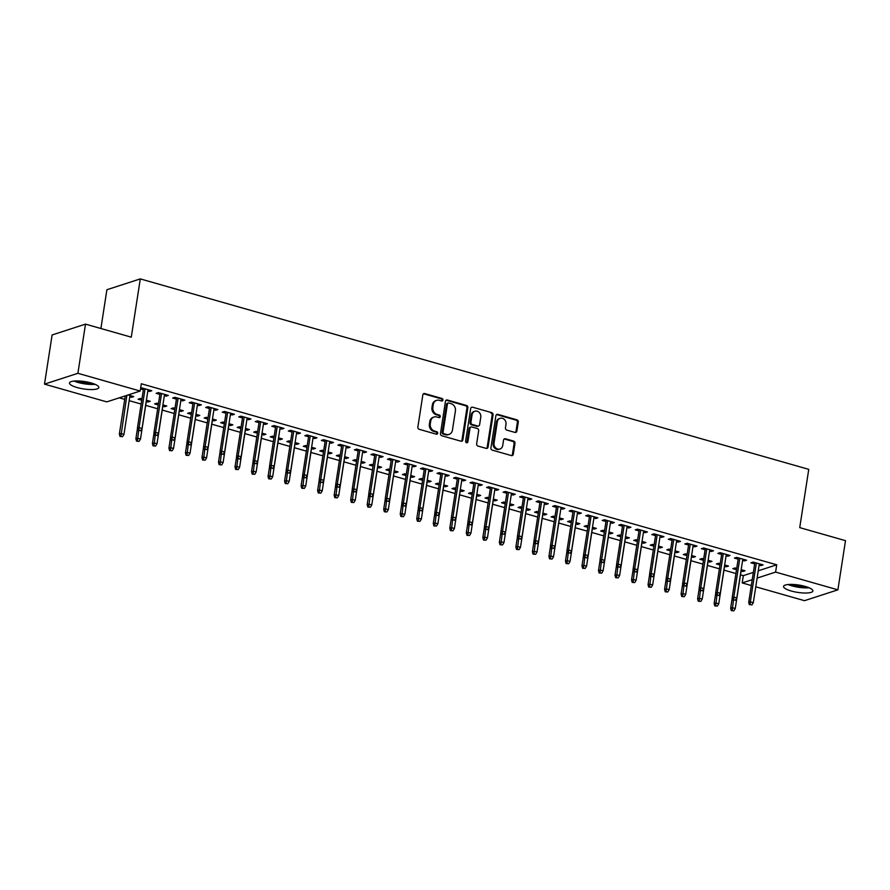 <?xml version="1.0" encoding="UTF-8"?>
<svg xmlns="http://www.w3.org/2000/svg" width="890" height="890" viewBox="0 0 890 890"><rect width="100%" height="100%" fill="white"/><g stroke="black" fill="none" stroke-linecap="round" stroke-linejoin="round"><path stroke-width="1.33" d="M442.909 400.044A1.313 1.135 72 0 0 441.974 398.475L424.741 393.558A1.869 1.624 72 0 0 422.839 394.893L417.866 427.067A1.869 1.624 72 0 0 419.201 429.314L436.434 434.22A1.313 1.135 72 0 0 436.823 431.717L434.598 431.083A5.974 5.184 72 0 1 430.293 423.885L430.704 421.204A5.974 5.184 72 0 1 434.053 416.998A5.974 5.184 72 0 1 436.779 416.965L439.015 417.599A1.313 1.135 72 0 0 439.393 415.096L437.168 414.462A5.974 5.184 72 0 1 432.863 407.264L433.274 404.583A5.974 5.184 72 0 1 436.623 400.367A5.974 5.184 72 0 1 439.36 400.344L441.585 400.978A1.313 1.135 72 0 0 442.909 400.044M441.696 401.001A1.313 1.135 72 0 0 441.073 398.764L423.84 393.858A1.869 1.624 72 0 0 423.462 393.792M436.545 434.253A1.313 1.135 72 0 0 435.922 432.017L433.697 431.383L434.598 431.083M439.115 417.621A1.313 1.135 72 0 0 438.492 415.385L436.267 414.751L437.168 414.462M791.188 590.993A14.852 3.727 8.8 0 1 783.556 586.443A14.852 3.727 8.8 0 1 805.261 586.432A14.852 3.727 8.8 0 1 812.893 590.982A14.852 3.727 8.8 0 1 791.188 590.993M77.118 387.539A14.852 3.727 8.8 0 1 69.487 382.989A14.852 3.727 8.8 0 1 91.203 382.978A14.852 3.727 8.8 0 1 98.835 387.528A14.852 3.727 8.8 0 1 77.118 387.539M514.987 432.429A1.869 1.624 72 0 0 516.879 431.105L518.28 422.082A1.869 1.624 72 0 0 516.934 419.835L497.799 414.373A1.869 1.624 72 0 0 495.897 415.708L490.924 447.881A1.869 1.624 72 0 0 492.259 450.129L511.405 455.58A1.869 1.624 72 0 0 513.296 454.256L514.987 443.353A1.869 1.624 72 0 0 513.641 441.106L505.453 438.77A1.869 1.624 72 0 0 503.551 440.094L502.716 445.501A4.995 4.328 72 0 1 499.924 449.016A4.995 4.328 72 0 1 495.574 447.792A4.995 4.328 72 0 1 494.039 443.031L497.321 421.849A4.995 4.328 72 0 1 500.113 418.333A4.995 4.328 72 0 1 504.463 419.557A4.995 4.328 72 0 1 505.998 424.319L505.453 427.845A1.869 1.624 72 0 0 506.799 430.104L514.987 432.429M758.247 570.802L776.725 564.805L141.31 383.757L140.186 391.044L106.789 401.88L44.5 384.135L77.897 373.299L140.186 391.044M776.725 564.805L775.602 572.092L837.89 589.836L804.493 600.672L755.766 586.788M44.5 384.135L52.11 334.963L85.507 324.127L131.275 337.165L140.297 278.893L808.754 469.353L799.732 527.625L845.5 540.664L837.89 589.836M85.507 324.127L77.897 373.299M467.84 407.709A1.869 1.624 72 0 0 466.505 405.462L447.359 400.011A1.869 1.624 72 0 0 445.467 401.334L440.483 433.508A1.869 1.624 72 0 0 441.829 435.755L460.964 441.206A1.869 1.624 72 0 0 462.867 439.882L467.84 407.709L466.939 407.998A1.869 1.624 72 0 0 465.592 405.751L446.457 400.3A1.869 1.624 72 0 0 446.079 400.244M472.579 407.197L491.714 412.649A1.869 1.624 72 0 1 493.06 414.896L488.076 447.069A1.869 1.624 72 0 1 486.185 448.393L477.997 446.068A1.869 1.624 72 0 1 476.651 443.81L478.664 430.76A1.869 1.624 72 0 0 477.318 428.513L471.889 426.966A1.869 1.624 72 0 0 469.998 428.29L467.884 441.874A1.313 1.135 72 0 1 465.615 441.229L470.688 408.521A1.869 1.624 72 0 1 472.579 407.197L491.714 412.649M140.297 278.893L106.9 289.728L100.893 328.51M742.594 560.444L744.307 560.934L746.554 560.199L736.642 557.374L734.395 558.108L738.144 559.176M720.199 563.682L718.597 563.225L716.339 563.96L719.999 565.005M724.549 566.296L726.251 566.785L726.451 565.473M724.649 564.95L728.51 566.051L726.251 566.785M709.553 551.032L711.255 551.511L713.513 550.788L703.601 547.962L701.342 548.685L705.102 549.764M687.158 554.27L685.556 553.814L683.298 554.548L686.947 555.594M691.508 556.884L693.21 557.374L693.41 556.05M691.608 555.538L695.468 556.639L693.21 557.374M676.511 541.61L678.213 542.099L680.472 541.365L670.559 538.539L668.301 539.273L672.061 540.341M654.117 544.858L652.504 544.402L650.256 545.136L653.905 546.171M658.455 547.472L660.169 547.951L660.369 546.638M658.567 546.126L662.416 547.228L660.169 547.951M643.47 532.198L645.172 532.687L647.431 531.953L637.518 529.127L635.26 529.861L639.02 530.93M621.064 535.446L619.462 534.99L617.204 535.713L620.864 536.759M625.414 538.061L627.116 538.539L627.328 537.226M625.525 536.715L629.375 537.805L627.116 538.539M610.429 522.786L612.131 523.276L614.389 522.541L604.477 519.716L602.219 520.45L605.979 521.518M588.023 526.023L586.421 525.567L584.163 526.302L587.823 527.347M592.373 528.638L594.075 529.127L594.286 527.815M592.473 527.292L596.333 528.393L594.075 529.127M577.388 513.374L579.09 513.853L581.348 513.118L571.436 510.304L569.177 511.027L572.926 512.106M554.982 516.612L553.38 516.155L551.121 516.89L554.782 517.924M559.332 519.226L561.034 519.716L561.234 518.392M559.432 517.88L563.292 518.981L561.034 519.716M544.335 503.951L546.048 504.441L548.307 503.707L538.383 500.881L536.136 501.615L539.885 502.683M521.941 507.2L520.339 506.744L518.08 507.478L521.74 508.513M526.29 509.814L527.993 510.293L528.193 508.98M526.391 508.468L530.251 509.57L527.993 510.293M511.294 494.54L513.007 495.029L515.254 494.295L505.342 491.469L503.084 492.203L506.844 493.271M488.899 497.788L487.297 497.321L485.039 498.055L488.688 499.101M493.249 500.403L494.951 500.881L495.151 499.568M493.349 499.056L497.21 500.147L494.951 500.881M478.253 485.128L479.955 485.606L482.213 484.883L472.301 482.057L470.042 482.792L473.803 483.86M455.858 488.365L454.245 487.909L451.998 488.643L455.647 489.689M460.197 490.98L461.91 491.469L462.11 490.156M460.308 489.634L464.157 490.735L461.91 491.469M445.211 475.716L446.914 476.195L449.172 475.46L439.26 472.646L437.001 473.369L440.761 474.448M422.806 478.954L421.204 478.497L418.945 479.232L422.605 480.266M427.156 481.568L428.858 482.057L429.069 480.734M427.267 480.222L431.116 481.323L428.858 482.057M412.17 466.293L413.872 466.783L416.131 466.049L406.218 463.223L403.96 463.957L407.72 465.025M389.764 469.542L388.162 469.086L385.904 469.809L389.564 470.855M394.114 472.156L395.816 472.635L396.028 471.322M394.214 470.81L398.075 471.911L395.816 472.635M379.129 456.882L380.831 457.371L383.089 456.637L373.177 453.811L370.919 454.545L374.668 455.613M356.723 460.13L355.121 459.663L352.863 460.397L356.523 461.443M361.073 462.733L362.775 463.223L362.975 461.91M361.173 461.398L365.034 462.489L362.775 463.223M346.077 447.47L347.79 447.948L350.048 447.225L340.125 444.399L337.877 445.134L341.627 446.202M323.682 450.707L322.08 450.251L319.822 450.985L323.482 452.031M328.032 453.322L329.734 453.811L329.934 452.487M328.132 451.975L331.992 453.077L329.734 453.811M313.035 438.058L314.749 438.536L316.996 437.802L307.083 434.976L304.825 435.711L308.585 436.779M290.641 441.295L289.039 440.839L286.78 441.574L290.429 442.608M294.991 443.91L296.693 444.399L296.893 443.075M295.091 442.564L298.951 443.665L296.693 444.399M279.994 428.635L281.696 429.125L283.954 428.39L274.042 425.565L271.784 426.299L275.544 427.367M257.599 431.884L255.986 431.428L253.739 432.151L257.388 433.196M261.938 434.498L263.651 434.976L263.852 433.664M262.049 433.152L265.899 434.253L263.651 434.976M246.953 419.223L248.655 419.713L250.913 418.979L241.001 416.153L238.743 416.887L242.503 417.955M224.547 422.461L222.945 422.005L220.687 422.739L224.347 423.785M228.897 425.075L230.599 425.565L230.81 424.252M229.008 423.729L232.857 424.83L230.599 425.565M213.912 409.812L215.614 410.29L217.872 409.567L207.96 406.741L205.701 407.464L209.462 408.543M191.506 413.049L189.904 412.593L187.645 413.327L191.306 414.373M195.856 415.663L197.558 416.153L197.769 414.829M195.956 414.317L199.816 415.419L197.558 416.153M180.87 400.389L182.572 400.878L184.831 400.144L174.918 397.318L172.66 398.053L176.42 399.12M158.465 403.637L156.863 403.181L154.604 403.915L158.264 404.95M162.814 406.252L164.517 406.741L164.717 405.417M162.915 404.906L166.775 406.007L164.517 406.741M147.829 390.977L149.531 391.466L151.79 390.732L141.866 387.907L140.609 388.318M140.52 388.897L143.368 389.709M129.773 396.84L131.475 397.318L131.675 396.005M128.071 394.971L133.734 396.584L131.475 397.318M740.48 574.829L743.328 575.641L753.352 572.392M119.271 397.83L124.722 399.387M129.184 400.656L141.154 404.06M145.704 405.362L157.675 408.777M162.225 410.068L174.195 413.483M178.745 414.773L190.716 418.189M195.266 419.479L207.237 422.895M211.787 424.196L223.757 427.601M228.307 428.902L240.278 432.306M244.828 433.608L256.798 437.012M261.349 438.314L273.319 441.718M277.869 443.02L289.84 446.435M294.39 447.726L306.36 451.141M310.922 452.432L322.892 455.847M327.442 457.137L339.413 460.553M343.963 461.854L355.933 465.259M360.483 466.56L372.454 469.965M377.004 471.266L388.974 474.67M393.525 475.972L405.495 479.387M410.045 480.678L422.016 484.093M426.566 485.384L438.536 488.799M443.087 490.09L455.057 493.505M459.607 494.807L471.578 498.211M476.128 499.513L488.098 502.917M492.648 504.218L504.619 507.623M509.18 508.924L521.139 512.328M525.701 513.63L537.671 517.046M542.221 518.336L554.192 521.751M558.742 523.042L570.712 526.457M575.263 527.748L587.233 531.163M591.783 532.465L603.754 535.869M608.304 537.171L620.274 540.575M624.825 541.876L636.795 545.281M641.345 546.582L653.316 549.998M657.866 551.288L669.836 554.704M674.386 555.994L686.357 559.409M690.907 560.7L702.877 564.115M707.439 565.417L719.398 568.821M723.959 570.123L735.93 573.527M141.944 398.931L140.342 398.475L138.084 399.198L141.744 400.244M146.294 401.546L147.996 402.024L148.196 400.711M146.394 400.2L150.254 401.301L147.996 402.024M164.35 395.683L166.052 396.172L168.31 395.438L158.398 392.612L156.139 393.347L159.888 394.415M174.985 408.343L173.383 407.887L171.125 408.621L174.785 409.656M179.335 410.957L181.037 411.447L181.249 410.123M179.435 409.611L183.296 410.713L181.037 411.447M197.391 405.106L199.093 405.584L201.351 404.85L191.439 402.035L189.181 402.758L192.941 403.838M208.026 417.755L206.424 417.299L204.166 418.033L207.826 419.079M212.376 420.369L214.078 420.859L214.29 419.546M212.488 419.023L216.337 420.125L214.078 420.859M230.432 414.518L232.134 414.996L234.393 414.273L224.48 411.447L222.222 412.181L225.982 413.249M241.079 427.178L239.466 426.711L237.218 427.445L240.867 428.491M245.417 429.792L247.131 430.271L247.331 428.958M245.529 428.446L249.378 429.536L247.131 430.271M263.473 423.929L265.175 424.419L267.434 423.685L257.522 420.859L255.263 421.593L259.023 422.661M274.12 436.589L272.518 436.133L270.26 436.868L273.909 437.902M278.47 439.204L280.172 439.682L280.372 438.37M278.57 437.858L282.43 438.959L280.172 439.682M296.515 433.341L298.217 433.83L300.475 433.096L290.563 430.271L288.304 431.005L292.065 432.073M307.161 446.001L305.559 445.545L303.301 446.279L306.961 447.314M311.511 448.616L313.213 449.105L313.414 447.781M311.611 447.27L315.472 448.371L313.213 449.105M329.556 442.764L331.269 443.242L333.516 442.508L323.604 439.693L321.357 440.416L325.106 441.496M340.203 455.413L338.601 454.957L336.342 455.691L340.002 456.737M344.552 458.027L346.255 458.517L346.455 457.204M344.653 456.681L348.513 457.783L346.255 458.517M362.608 452.176L364.31 452.665L366.569 451.931L356.656 449.105L354.398 449.839L358.147 450.907M373.244 464.836L371.642 464.38L369.383 465.103L373.043 466.149M377.594 467.45L379.296 467.929L379.507 466.616M377.694 466.104L381.554 467.194L379.296 467.929M395.649 461.587L397.352 462.077L399.61 461.343L389.698 458.517L387.439 459.251L391.2 460.319M406.285 474.248L404.683 473.792L402.425 474.526L406.085 475.56M410.635 476.862L412.337 477.34L412.548 476.028M410.746 475.516L414.595 476.617L412.337 477.34M428.691 470.999L430.393 471.489L432.651 470.754L422.739 467.929L420.481 468.663L424.241 469.731M439.337 483.659L437.724 483.203L435.466 483.938L439.126 484.983M443.676 486.274L445.389 486.763L445.59 485.439M443.787 484.928L447.637 486.029L445.389 486.763M461.732 480.422L463.434 480.9L465.693 480.177L455.78 477.351L453.522 478.075L457.282 479.154M472.379 493.071L470.766 492.615L468.518 493.349L472.167 494.395M476.728 495.686L478.431 496.175L478.631 494.862M476.829 494.339L480.689 495.441L478.431 496.175M494.773 489.834L496.475 490.323L498.734 489.589L488.821 486.763L486.563 487.498L490.323 488.566M505.42 502.494L503.818 502.038L501.56 502.761L505.22 503.807M509.77 505.108L511.472 505.587L511.672 504.274M509.87 503.762L513.73 504.853L511.472 505.587M527.815 499.245L529.528 499.735L531.775 499.001L521.863 496.175L519.615 496.909L523.365 497.977M538.461 511.906L536.859 511.45L534.601 512.184L538.261 513.219M542.811 514.52L544.513 515.01L544.713 513.686M542.911 513.174L546.772 514.275L544.513 515.01M560.867 508.668L562.569 509.147L564.827 508.413L554.915 505.587L552.657 506.321L556.406 507.389M571.502 521.317L569.9 520.861L567.642 521.596L571.302 522.641M575.852 523.932L577.554 524.421L577.766 523.097M575.952 522.586L579.813 523.687L577.554 524.421M593.908 518.08L595.61 518.558L597.869 517.835L587.956 515.01L585.698 515.744L589.458 516.812M604.544 530.729L602.942 530.273L600.683 531.007L604.343 532.053M608.894 533.344L610.596 533.833L610.807 532.52M609.005 532.009L612.854 533.099L610.596 533.833M626.949 527.492L628.652 527.981L630.91 527.247L620.998 524.421L618.739 525.156L622.499 526.224M637.596 540.152L635.983 539.696L633.725 540.419L637.385 541.465M641.935 542.767L643.648 543.245L643.848 541.932M642.046 541.42L645.895 542.522L643.648 543.245M659.991 536.904L661.693 537.393L663.951 536.659L654.039 533.833L651.78 534.567L655.541 535.635M670.637 549.564L669.024 549.108L666.777 549.842L670.426 550.877M674.987 552.178L676.689 552.668L676.89 551.344M675.087 550.832L678.948 551.933L676.689 552.668M693.032 546.327L694.734 546.805L696.992 546.071L687.08 543.256L684.822 543.979L688.582 545.058M703.678 558.976L702.077 558.519L699.818 559.254L703.478 560.299M708.028 561.59L709.731 562.08L709.931 560.767M708.129 560.244L711.989 561.345L709.731 562.08M726.073 555.738L727.786 556.217L730.034 555.494L720.121 552.668L717.874 553.402L721.623 554.47M736.72 568.399L735.118 567.931L732.859 568.666L736.519 569.711M741.07 571.013L742.772 571.491L742.972 570.178M741.17 569.667L745.03 570.757L742.772 571.491M759.126 565.15L760.828 565.639L763.086 564.905L753.174 562.08L750.915 562.814L754.664 563.882M751.316 585.52L742.204 582.928L752.228 579.679M757.123 578.088L775.602 572.092M743.328 575.641L742.204 582.928M149.531 391.466L149.731 390.143M166.052 396.172L166.252 394.86M182.572 400.878L182.773 399.566M199.093 405.584L199.293 404.271M215.614 410.29L215.814 408.977M232.134 414.996L232.335 413.683M248.655 419.713L248.866 418.389M265.175 424.419L265.387 423.095M281.696 429.125L281.908 427.812M298.217 433.83L298.428 432.518M314.749 438.536L314.949 437.224M331.269 443.242L331.469 441.93M347.79 447.948L347.99 446.635M364.31 452.665L364.511 451.341M380.831 457.371L381.031 456.047M397.352 462.077L397.552 460.753M413.872 466.783L414.072 465.47M430.393 471.489L430.593 470.176M446.914 476.195L447.125 474.882M463.434 480.9L463.646 479.588M479.955 485.606L480.166 484.293M496.475 490.323L496.687 488.999M513.007 495.029L513.207 493.705M529.528 499.735L529.728 498.422M546.048 504.441L546.249 503.128M562.569 509.147L562.769 507.834M579.09 513.853L579.29 512.54M595.61 518.558L595.81 517.246M612.131 523.276L612.331 521.952M628.652 527.981L628.852 526.658M645.172 532.687L645.372 531.363M661.693 537.393L661.904 536.08M678.213 542.099L678.425 540.786M694.734 546.805L694.945 545.492M711.255 551.511L711.466 550.198M727.786 556.217L727.987 554.904M744.307 560.934L744.507 559.61M760.828 565.639L761.028 564.316M436.623 400.367L435.722 400.667A5.974 5.184 72 0 0 432.373 404.872L433.274 404.583M436.267 414.751A5.974 5.184 72 0 1 431.962 407.553L432.373 404.872M434.053 416.998L433.152 417.288A5.974 5.184 72 0 0 429.803 421.493L430.704 421.204M433.697 431.383A5.974 5.184 72 0 1 429.392 424.174L429.803 421.493M461.343 441.273A1.869 1.624 72 0 0 461.966 440.183L466.939 407.998M448.76 403.014A1.313 1.135 72 0 0 447.436 403.949L443.064 432.195A1.313 1.135 72 0 0 443.999 433.764L446.357 434.431A5.974 5.184 72 0 0 449.083 434.398A5.974 5.184 72 0 0 452.432 430.193L455.413 410.891A5.974 5.184 72 0 0 451.108 403.693L448.76 403.014M448.159 403.025L447.258 403.315A1.313 1.135 72 0 0 446.524 404.238L447.436 403.949M449.083 434.398L448.182 434.698A5.974 5.184 72 0 1 445.445 434.732L443.098 434.053A1.313 1.135 72 0 1 442.152 432.484L446.524 404.238M486.563 448.46A1.869 1.624 72 0 0 487.175 447.359L492.159 415.185A1.869 1.624 72 0 0 490.813 412.938M471.032 426.978L470.131 427.267A1.869 1.624 72 0 0 469.086 428.591L466.983 442.174L467.884 441.874M466.672 442.831A1.313 1.135 72 0 0 466.983 442.174M480.767 417.221A4.995 4.328 72 0 0 479.232 412.459A4.995 4.328 72 0 0 474.882 411.236A4.995 4.328 72 0 0 472.089 414.751L470.932 422.216A1.869 1.624 72 0 0 472.279 424.463L477.707 426.01A1.869 1.624 72 0 0 479.61 424.686L480.767 417.221M474.882 411.236L473.981 411.525A4.995 4.328 72 0 0 471.188 415.04L472.089 414.751M478.564 425.999L477.663 426.299A1.869 1.624 72 0 1 476.806 426.31L471.377 424.753A1.869 1.624 72 0 1 470.031 422.505L471.188 415.04M500.113 418.333L499.212 418.623A4.995 4.328 72 0 0 496.42 422.138L497.321 421.849M499.924 449.016L499.023 449.317A4.995 4.328 72 0 1 494.673 448.093A4.995 4.328 72 0 1 493.138 443.32L496.42 422.138M511.772 455.636A1.869 1.624 72 0 0 512.395 454.545L514.086 443.643A1.869 1.624 72 0 0 512.74 441.396L504.552 439.059A1.869 1.624 72 0 0 504.174 439.004M515.366 432.495A1.869 1.624 72 0 0 515.978 431.405L517.379 422.372A1.869 1.624 72 0 0 516.033 420.125L496.898 414.673A1.869 1.624 72 0 0 496.52 414.618M120.016 436.467L122.575 436.645L120.016 436.467L119.36 434.031L120.996 433.497L123.966 434.342L129.973 395.516M120.929 436.178L126.892 395.36M119.36 434.031L125.267 395.883M123.966 434.342L122.575 436.645M143.579 388.396L137.416 428.168L139.04 427.645L145.059 388.819M138.974 430.315L140.631 430.782L138.974 430.315L139.04 427.645L142.022 428.491L148.029 389.664M137.416 428.168L138.072 430.604M140.631 430.782L142.022 428.491M136.537 441.173L139.096 441.351L136.537 441.173L135.892 438.737L137.516 438.203L140.487 439.059L146.494 400.222M137.449 440.884L138.662 430.782M135.892 438.737L137.483 428.413M140.487 439.059L139.096 441.351M153.069 445.879L155.617 446.057L153.069 445.879L152.412 443.443L154.037 442.92L157.007 443.765L163.015 404.928M153.97 445.59L155.183 435.488M152.412 443.443L154.003 433.118M157.007 443.765L155.617 446.057M160.1 393.102L153.937 432.874L155.561 432.351L161.58 393.525M155.494 435.021L157.152 435.499L155.494 435.021L155.561 432.351L158.542 433.196L164.55 394.37M153.937 432.874L154.593 435.321M157.152 435.499L158.542 433.196M176.62 397.808L170.457 437.591L172.082 437.057L178.1 398.231M172.015 439.727L173.672 440.205L172.015 439.727L172.082 437.057L175.063 437.902L181.071 399.076M170.457 437.591L171.114 440.027M173.672 440.205L175.063 437.902M93.728 383.79A12.849 3.226 8.8 0 1 91.57 383.901A12.849 3.226 8.8 0 1 75.494 380.964M79.165 380.998A11.893 2.982 -171.2 0 0 90.224 382.711M74.048 381.065A14.752 3.705 -171.2 0 0 92.549 384.458A14.752 3.705 -171.2 0 0 95.074 384.324M807.786 587.244A12.849 3.226 8.8 0 1 805.628 587.356A12.849 3.226 8.8 0 1 789.552 584.419M793.224 584.452A11.893 2.982 -171.2 0 0 804.282 586.154M788.106 584.519A14.752 3.705 -171.2 0 0 806.607 587.901A14.752 3.705 -171.2 0 0 809.132 587.767M169.59 450.585L172.137 450.763L169.59 450.585L168.933 448.148L170.557 447.626L173.528 448.471L179.535 409.645M170.491 450.296L171.703 440.194M168.933 448.148L170.524 437.836M173.528 448.471L172.137 450.763M186.11 455.291L188.658 455.469L186.11 455.291L185.454 452.854L187.078 452.331L190.048 453.177L196.056 414.351M187.011 455.001L188.224 444.9M185.454 452.854L187.045 442.541M190.048 453.177L188.658 455.469M193.141 402.514L186.978 442.297L188.602 441.763L194.621 402.936M188.535 444.444L190.193 444.911L188.535 444.444L188.602 441.763L191.584 442.608L197.591 403.782M186.978 442.297L187.634 444.733M190.193 444.911L191.584 442.608M209.662 407.22L203.499 447.003L205.134 446.469L211.141 407.642M205.067 449.15L206.714 449.617L205.067 449.15L205.134 446.469L208.104 447.325L214.112 408.488M203.499 447.003L204.155 449.439M206.714 449.617L208.104 447.325M202.631 460.008L205.178 460.186L202.631 460.008L201.974 457.56L203.599 457.037L206.569 457.883L212.588 419.057M203.532 459.707L204.744 449.606M201.974 457.56L203.565 447.247M206.569 457.883L205.178 460.186M226.182 411.925L220.03 451.708L221.655 451.186L227.662 412.348M221.588 453.856L223.234 454.323L221.588 453.856L221.655 451.186L224.625 452.031L230.632 413.194M220.03 451.708L220.676 454.145M223.234 454.323L224.625 452.031M219.151 464.714L221.71 464.892L219.151 464.714L218.495 462.266L220.119 461.743L223.09 462.589L229.108 423.762M220.053 464.413L221.265 454.312M218.495 462.266L220.097 451.953M223.09 462.589L221.71 464.892M242.703 416.642L236.551 456.414L238.175 455.891L244.183 417.054M238.108 458.561L239.755 459.029L238.108 458.561L238.175 455.891L241.145 456.737L247.153 417.911M236.551 456.414L237.207 458.851M239.755 459.029L241.145 456.737M235.672 469.419L238.231 469.597L235.672 469.419L235.016 466.983L236.64 466.449L239.61 467.295L245.629 428.468M236.573 469.119L237.786 459.018M235.016 466.983L236.618 456.659M239.61 467.295L238.231 469.597M252.193 474.125L254.751 474.303L252.193 474.125L251.536 471.689L253.161 471.155L256.131 472.012L262.149 433.174M253.094 473.836L254.317 463.723M251.536 471.689L253.138 461.365M256.131 472.012L254.751 474.303M268.713 478.831L271.272 479.009L268.713 478.831L268.057 476.395L269.681 475.861L272.663 476.717L278.67 437.88M269.614 478.542L270.838 468.44M268.057 476.395L269.659 466.071M272.663 476.717L271.272 479.009M285.234 483.537L287.793 483.715L285.234 483.537L284.578 481.101L286.202 480.578L289.183 481.423L295.191 442.597M286.135 483.248L287.359 473.146M284.578 481.101L286.18 470.788M289.183 481.423L287.793 483.715M301.755 488.243L304.313 488.421L301.755 488.243L301.098 485.807L302.722 485.284L305.704 486.129L311.711 447.303M302.656 487.954L303.879 477.852M301.098 485.807L302.7 475.494M305.704 486.129L304.313 488.421M318.275 492.949L320.834 493.127L318.275 492.949L317.619 490.512L319.243 489.99L322.224 490.835L328.232 452.009M319.176 492.659L320.4 482.558M317.619 490.512L319.221 480.2M322.224 490.835L320.834 493.127M334.796 497.666L337.355 497.844L334.796 497.666L334.151 495.218L335.775 494.695L338.745 495.541L344.753 456.715M335.708 497.365L336.921 487.264M334.151 495.218L335.741 484.905M338.745 495.541L337.355 497.844M351.328 502.372L353.875 502.55L351.328 502.372L350.671 499.935L352.295 499.401L355.266 500.247L361.273 461.421M352.229 502.071L353.441 491.97M350.671 499.935L352.262 489.611M355.266 500.247L353.875 502.55M367.848 507.078L370.396 507.255L367.848 507.078L367.192 504.641L368.816 504.107L371.786 504.953L377.794 466.126M368.749 506.788L369.962 496.676M367.192 504.641L368.783 494.317M371.786 504.953L370.396 507.255M259.224 421.348L253.071 461.12L254.696 460.597L260.703 421.771M254.629 463.267L256.276 463.734L254.629 463.267L254.696 460.597L257.666 461.443L263.674 422.617M253.071 461.12L253.728 463.557M256.276 463.734L257.666 461.443M275.744 426.054L269.592 465.826L271.216 465.303L277.224 426.477M271.15 467.973L272.796 468.452L271.15 467.973L271.216 465.303L274.187 466.149L280.194 427.322M269.592 465.826L270.248 468.274M272.796 468.452L274.187 466.149M292.265 430.76L286.113 470.532L287.737 470.009L293.745 431.183M287.67 472.679L289.317 473.157L287.67 472.679L287.737 470.009L290.707 470.855L296.726 432.028M286.113 470.532L286.769 472.979M289.317 473.157L290.707 470.855M308.786 435.466L302.633 475.249L304.258 474.715L310.265 435.889M304.191 477.385L305.849 477.863L304.191 477.385L304.258 474.715L307.228 475.56L313.247 436.734M302.633 475.249L303.29 477.685M305.849 477.863L307.228 475.56M325.317 440.172L319.154 479.955L320.778 479.421L326.786 440.595M320.712 482.102L322.369 482.569L320.712 482.102L320.778 479.421L323.749 480.266L329.767 441.44M319.154 479.955L319.81 482.391M322.369 482.569L323.749 480.266M341.838 444.878L335.675 484.661L337.299 484.127L343.318 445.3M337.232 486.808L338.89 487.275L337.232 486.808L337.299 484.127L340.28 484.983L346.288 446.146M335.675 484.661L336.331 487.097M338.89 487.275L340.28 484.983M358.358 449.595L352.195 489.367L353.82 488.844L359.838 450.006M353.753 491.514L355.41 491.981L353.753 491.514L353.82 488.844L356.801 489.689L362.809 450.863M352.195 489.367L352.852 491.803M355.41 491.981L356.801 489.689M374.879 454.301L368.716 494.072L370.34 493.55L376.359 454.723M370.273 496.22L371.931 496.687L370.273 496.22L370.34 493.55L373.322 494.395L379.329 455.569M368.716 494.072L369.372 496.509M371.931 496.687L373.322 494.395M391.4 459.006L385.236 498.778L386.861 498.255L392.879 459.429M386.794 500.925L388.452 501.393L386.794 500.925L386.861 498.255L389.842 499.101L395.85 460.275M385.236 498.778L385.893 501.215M388.452 501.393L389.842 499.101M384.369 511.783L386.916 511.961L384.369 511.783L383.712 509.347L385.337 508.813L388.307 509.67L394.315 470.832M385.27 511.494L386.483 501.393M383.712 509.347L385.303 499.023M388.307 509.67L386.916 511.961M407.92 463.712L401.757 503.484L403.393 502.961L409.4 464.135M403.326 505.631L404.972 506.11L403.326 505.631L403.393 502.961L406.363 503.807L412.37 464.981M401.757 503.484L402.414 505.932M404.972 506.11L406.363 503.807M400.889 516.489L403.437 516.667L400.889 516.489L400.233 514.053L401.857 513.53L404.828 514.375L410.846 475.538M401.791 516.2L403.003 506.099M400.233 514.053L401.824 503.729M404.828 514.375L403.437 516.667M424.441 468.418L418.289 508.201L419.913 507.667L425.921 468.841M419.846 510.337L421.493 510.816L419.846 510.337L419.913 507.667L422.884 508.513L428.891 469.686M418.289 508.201L418.934 510.638M421.493 510.816L422.884 508.513M417.41 521.195L419.958 521.373L417.41 521.195L416.754 518.759L418.378 518.236L421.348 519.081L427.367 480.255M418.311 520.906L419.524 510.804M416.754 518.759L418.356 508.446M421.348 519.081L419.958 521.373M440.962 473.124L434.81 512.907L436.434 512.373L442.441 473.547M436.367 515.054L438.014 515.521L436.367 515.054L436.434 512.373L439.404 513.219L445.412 474.392M434.81 512.907L435.466 515.343M438.014 515.521L439.404 513.219M433.931 525.901L436.489 526.079L433.931 525.901L433.274 523.465L434.899 522.942L437.869 523.787L443.888 484.961M434.832 525.612L436.044 515.51M433.274 523.465L434.876 513.152M437.869 523.787L436.489 526.079M457.482 477.83L451.33 517.613L452.954 517.079L458.962 478.253M452.888 519.76L454.534 520.227L452.888 519.76L452.954 517.079L455.925 517.936L461.932 479.098M451.33 517.613L451.986 520.049M454.534 520.227L455.925 517.936M450.451 530.618L453.01 530.796L450.451 530.618L449.795 528.171L451.419 527.648L454.389 528.493L460.408 489.667M451.352 530.318L452.576 520.216M449.795 528.171L451.397 517.858M454.389 528.493L453.01 530.796M474.003 482.536L467.851 522.319L469.475 521.796L475.483 482.959M469.408 524.466L471.055 524.933L469.408 524.466L469.475 521.796L472.445 522.641L478.453 483.804M467.851 522.319L468.507 524.755M471.055 524.933L472.445 522.641M466.972 535.324L469.531 535.502L466.972 535.324L466.316 532.876L467.94 532.354L470.921 533.199L476.929 494.373M467.873 535.024L469.097 524.922M466.316 532.876L467.918 522.564M470.921 533.199L469.531 535.502M490.524 487.253L484.371 527.025L485.996 526.502L492.003 487.664M485.929 529.172L487.575 529.639L485.929 529.172L485.996 526.502L488.966 527.347L494.985 488.521M484.371 527.025L485.028 529.461M487.575 529.639L488.966 527.347M483.493 540.03L486.051 540.208L483.493 540.03L482.836 537.593L484.46 537.059L487.442 537.905L493.449 499.079M484.394 539.729L485.617 529.628M482.836 537.593L484.438 527.269M487.442 537.905L486.051 540.208M507.044 491.959L500.892 531.731L502.516 531.208L508.524 492.381M502.45 533.878L504.107 534.345L502.45 533.878L502.516 531.208L505.487 532.053L511.505 493.227M500.892 531.731L501.548 534.167M504.107 534.345L505.487 532.053M500.013 544.736L502.572 544.914L500.013 544.736L499.357 542.299L500.981 541.765L503.963 542.611L509.97 503.784M500.914 544.446L502.138 534.334M499.357 542.299L500.959 531.975M503.963 542.611L502.572 544.914M523.576 496.665L517.413 536.436L519.037 535.913L525.044 497.087M518.97 538.584L520.628 539.051L518.97 538.584L519.037 535.913L522.007 536.759L528.026 497.933M517.413 536.436L518.069 538.884M520.628 539.051L522.007 536.759M516.534 549.442L519.093 549.62L516.534 549.442L515.877 547.005L517.502 546.471L520.483 547.328L526.491 508.49M517.435 549.152L518.659 539.051M515.877 547.005L517.479 536.681M520.483 547.328L519.093 549.62M540.096 501.37L533.933 541.142L535.558 540.619L541.565 501.793M535.491 543.289L537.148 543.768L535.491 543.289L535.558 540.619L538.528 541.465L544.547 502.639M533.933 541.142L534.59 543.59M537.148 543.768L538.528 541.465M533.054 554.147L535.613 554.325L533.054 554.147L532.409 551.711L534.033 551.188L537.004 552.034L543.011 513.207M533.967 553.858L535.179 543.757M532.409 551.711L534 541.398M537.004 552.034L535.613 554.325M556.617 506.076L550.454 545.859L552.078 545.325L558.097 506.499M552.011 547.995L553.669 548.474L552.011 547.995L552.078 545.325L555.06 546.171L561.067 507.345M550.454 545.859L551.11 548.296M553.669 548.474L555.06 546.171M549.575 558.853L552.134 559.031L549.575 558.853L548.93 556.417L550.554 555.894L553.524 556.74L559.532 517.913M550.487 558.564L551.7 548.462M548.93 556.417L550.521 546.104M553.524 556.74L552.134 559.031M573.138 510.782L566.975 550.565L568.599 550.031L574.617 511.205M568.532 552.712L570.19 553.18L568.532 552.712L568.599 550.031L571.58 550.877L577.588 512.05M566.975 550.565L567.631 553.001M570.19 553.18L571.58 550.877M566.107 563.559L568.654 563.737L566.107 563.559L565.45 561.123L567.075 560.6L570.045 561.445L576.053 522.619M567.008 563.27L568.221 553.168M565.45 561.123L567.041 550.81M570.045 561.445L568.654 563.737M589.658 515.488L583.495 555.271L585.119 554.737L591.138 515.911M585.053 557.418L586.71 557.885L585.053 557.418L585.119 554.737L588.101 555.594L594.108 516.756M583.495 555.271L584.152 557.707M586.71 557.885L588.101 555.594M582.627 568.276L585.175 568.454L582.627 568.276L581.971 565.829L583.595 565.306L586.566 566.151L592.573 527.325M583.529 567.976L584.741 557.874M581.971 565.829L583.562 555.516M586.566 566.151L585.175 568.454M606.179 520.205L600.016 559.977L601.651 559.454L607.659 520.617M601.584 562.124L603.231 562.591L601.584 562.124L601.651 559.454L604.622 560.299L610.629 521.473M600.016 559.977L600.672 562.413M603.231 562.591L604.622 560.299M599.148 572.982L601.696 573.16L599.148 572.982L598.492 570.546L600.116 570.012L603.086 570.857L609.105 532.031M600.049 572.682L601.262 562.58M598.492 570.546L600.082 560.222M603.086 570.857L601.696 573.16M622.7 524.911L616.548 564.683L618.172 564.16L624.179 525.322M618.105 566.83L619.752 567.297L618.105 566.83L618.172 564.16L621.142 565.005L627.15 526.179M616.548 564.683L617.193 567.119M619.752 567.297L621.142 565.005M615.669 577.688L618.216 577.866L615.669 577.688L615.012 575.252L616.636 574.718L619.607 575.563L625.625 536.737M616.57 577.399L617.782 567.286M615.012 575.252L616.603 564.928M619.607 575.563L618.216 577.866M639.22 529.617L633.068 569.389L634.692 568.866L640.7 530.039M634.626 571.536L636.272 572.003L634.626 571.536L634.692 568.866L637.663 569.711L643.67 530.885M633.068 569.389L633.725 571.825M636.272 572.003L637.663 569.711M632.189 582.394L634.748 582.572L632.189 582.394L631.533 579.957L633.157 579.423L636.127 580.28L642.146 541.443M633.09 582.105L634.303 572.003M631.533 579.957L633.135 569.633M636.127 580.28L634.748 582.572M655.741 534.323L649.589 574.095L651.213 573.572L657.221 534.745M651.146 576.242L652.793 576.72L651.146 576.242L651.213 573.572L654.183 574.417L660.191 535.591M649.589 574.095L650.245 576.542M652.793 576.72L654.183 574.417M648.71 587.1L651.269 587.278L648.71 587.1L648.053 584.663L649.678 584.14L652.648 584.986L658.667 546.149M649.611 586.81L650.835 576.709M648.053 584.663L649.656 574.339M652.648 584.986L651.269 587.278M672.261 539.029L666.109 578.8L667.734 578.277L673.741 539.451M667.667 580.948L669.313 581.426L667.667 580.948L667.734 578.277L670.704 579.123L676.712 540.297M666.109 578.8L666.766 581.248M669.313 581.426L670.704 579.123M665.231 591.806L667.789 591.984L665.231 591.806L664.574 589.369L666.198 588.846L669.18 589.692L675.187 550.865M666.132 591.516L667.355 581.415M664.574 589.369L666.176 579.056M669.18 589.692L667.789 591.984M688.782 543.734L682.63 583.517L684.254 582.983L690.262 544.157M684.188 585.665L685.834 586.132L684.188 585.665L684.254 582.983L687.225 583.829L693.243 545.003M682.63 583.517L683.286 585.954M685.834 586.132L687.225 583.829M681.751 596.511L684.31 596.689L681.751 596.511L681.095 594.075L682.719 593.552L685.701 594.398L691.708 555.571M682.652 596.222L683.876 586.121M681.095 594.075L682.697 583.762M685.701 594.398L684.31 596.689M705.303 548.44L699.151 588.223L700.775 587.689L706.782 548.863M700.708 590.37L702.366 590.838L700.708 590.37L700.775 587.689L703.745 588.546L709.764 549.709M699.151 588.223L699.807 590.66M702.366 590.838L703.745 588.546M698.272 601.228L700.831 601.395L698.272 601.228L697.615 598.781L699.24 598.258L702.221 599.104L708.229 560.277M699.173 600.928L700.397 590.827M697.615 598.781L699.217 588.468M702.221 599.104L700.831 601.395M721.835 553.146L715.671 592.929L717.296 592.406L723.303 553.569M717.229 595.076L718.886 595.544L717.229 595.076L717.296 592.406L720.266 593.252L726.285 554.414M715.671 592.929L716.328 595.365M718.886 595.544L720.266 593.252M714.792 605.934L717.351 606.112L714.792 605.934L714.136 603.487L715.76 602.964L718.742 603.809L724.749 564.983M715.694 605.634L716.917 595.532M714.136 603.487L715.738 593.174M718.742 603.809L717.351 606.112M738.355 557.863L732.192 597.635L733.816 597.112L739.824 558.275M733.749 599.782L735.407 600.249L733.749 599.782L733.816 597.112L736.787 597.958L742.805 559.131M732.192 597.635L732.848 600.071M735.407 600.249L736.787 597.958M731.313 610.64L733.872 610.818L731.313 610.64L730.657 608.204L732.292 607.67L735.262 608.515L741.27 569.689M732.225 610.34L733.438 600.238M730.657 608.204L732.259 597.88M735.262 608.515L733.872 610.818M754.876 562.569L748.712 602.341L750.337 601.818L756.355 562.992M750.27 604.488L751.928 604.955L750.27 604.488L750.337 601.818L753.318 602.663L759.326 563.837M748.712 602.341L749.369 604.777M751.928 604.955L753.318 602.663M441.073 398.764L441.974 398.475M435.922 432.017L436.823 431.717M438.492 415.385L439.393 415.096M431.962 407.553L432.863 407.264M429.392 424.174L430.293 423.885M423.84 393.858L424.741 393.558M461.966 440.183L462.867 439.882M446.457 400.3L447.359 400.011M465.592 405.751L466.505 405.462M442.152 432.484L443.064 432.195M443.098 434.053L443.999 433.764M445.445 434.732L446.357 434.431M492.159 415.185L493.06 414.896M487.175 447.359L488.076 447.069M469.086 428.591L469.998 428.29M470.031 422.505L470.932 422.216M471.377 424.753L472.279 424.463M476.806 426.31L477.707 426.01M493.138 443.32L494.039 443.031M504.552 439.059L505.453 438.77M512.74 441.396L513.641 441.106M514.086 443.643L514.987 443.353M512.395 454.545L513.296 454.256M496.898 414.673L497.799 414.373M516.033 420.125L516.934 419.835M517.379 422.372L518.28 422.082M515.978 431.405L516.879 431.105"/></g></svg>
